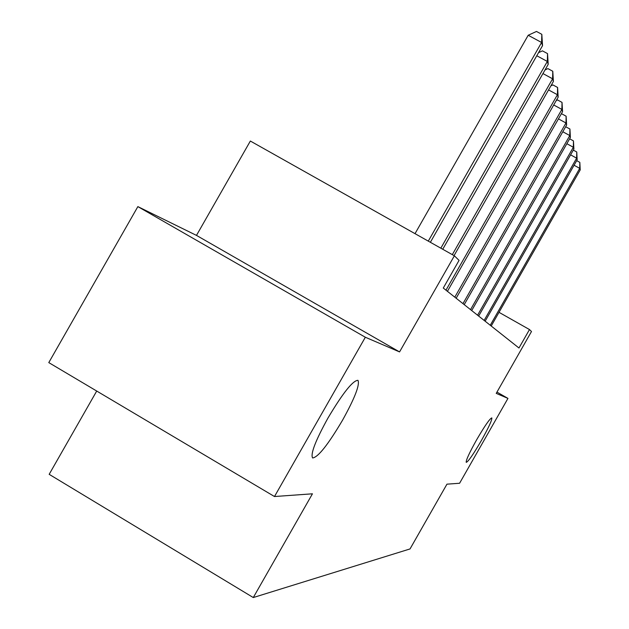 <?xml version="1.0" encoding="UTF-8"?>
<svg xmlns="http://www.w3.org/2000/svg" width="629" height="629" viewBox="0 0 629 629"><rect width="100%" height="100%" fill="white"/><g stroke="black" fill="none" stroke-linecap="round" stroke-linejoin="round"><path stroke-width="0.94" d="M476.64 439.781C484.817 425.77 489.873 418.474 491.823 417.9C492.153 419.96 488.678 427.484 481.405 440.481C473.338 454.342 468.283 461.639 466.238 462.37C465.83 460.452 469.305 452.919 476.64 439.781M327.961 418.049C342.868 392.991 352.869 380.411 357.972 380.325C359.985 384.696 354.85 397.984 342.553 420.188C328.047 444.711 318.07 457.307 312.613 457.967C310.325 454.067 315.443 440.764 327.961 418.049M96.717 391.041L49.172 474.329L253.283 597.55L410.029 548.936L446.952 484.165L459.587 483.261L507.957 398.401L496.957 392.095M253.283 597.55L312.448 493.804L274.488 496.533L48.787 362.603L137.861 206.611L365.339 337.246L399.557 351.918L454.374 255.799L250.35 141.038L196.484 235.395L137.861 206.611M274.488 496.533L365.339 337.246M454.374 255.799L459.052 260.382L443.28 288.043L518.964 348.002L529.484 329.549L499.009 312.322M529.484 329.549L531.489 331.522L496.234 393.369L507.957 398.401M399.557 351.918L196.484 235.395M428.286 241.119L541.585 42.481L542.544 45.642L430.37 242.291M415.022 233.658L528.195 35.263L541.585 42.481L541.821 34.328L542.544 45.642M528.195 35.263L536.474 31.45L541.821 34.328M440.835 248.18L547.332 61.453L548.205 64.339L442.745 249.249M538.526 52.671L542.434 50.855L547.544 53.614L547.332 61.453L536.781 55.745M547.544 53.614L548.205 64.339M452.314 254.635L552.592 78.806L553.394 81.448L454.059 255.618M544.997 69.968L547.89 68.608L552.781 71.258L552.592 78.806L542.937 73.569M552.781 71.258L553.394 81.448M445.969 290.173L557.42 94.735L558.159 97.173L447.431 291.329M550.87 85.874L552.899 84.915L557.593 87.462L557.42 94.735L548.559 89.923M557.593 87.462L558.159 97.173M454.798 297.171L561.87 109.415L562.554 111.663L456.151 298.24M556.233 100.554L557.514 99.94L562.027 102.393L561.87 109.415L553.709 104.972M562.027 102.393L562.554 111.663M462.968 303.642L565.982 122.985L566.619 125.061L464.218 304.633M561.139 114.148L561.783 113.833L566.124 116.2L565.982 122.985L558.442 118.873M566.124 116.2L566.619 125.061M470.539 309.633L569.795 135.565L570.385 137.499L471.695 310.561M565.652 126.759L569.929 129L569.795 135.565L562.806 131.744M569.929 129L570.385 137.499M477.576 315.215L573.341 147.257L573.892 149.057L478.653 316.072M569.63 138.812L573.459 140.904L573.341 147.257L566.847 143.703M573.459 140.904L573.892 149.057M484.133 320.413L576.644 158.162L577.155 159.837L485.14 321.207M573.294 150.103L576.754 151.998L576.644 158.162L570.589 154.844M576.754 151.998L577.155 159.837M490.258 325.264L579.734 168.344L580.213 169.916L491.21 326.011M576.691 160.647L579.828 162.368L579.734 168.344L574.073 165.238M579.828 162.368L580.213 169.916"/></g></svg>
